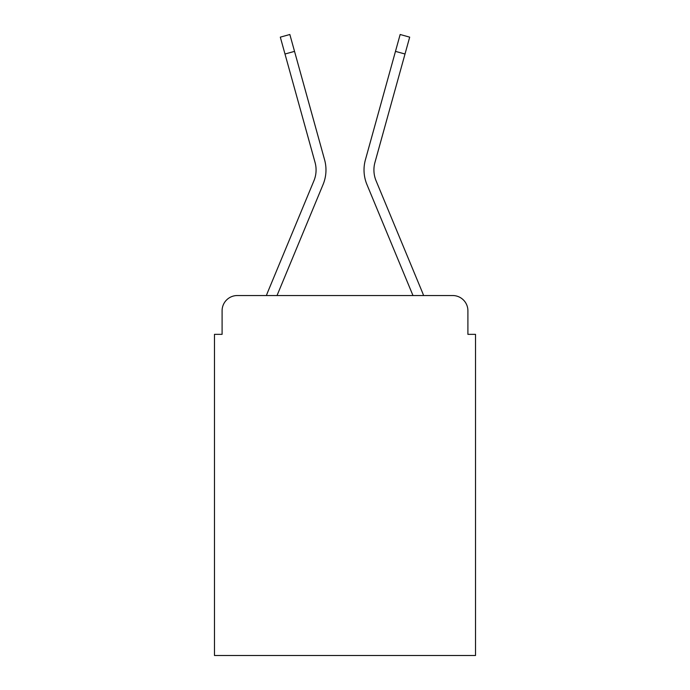 <?xml version="1.0" encoding="UTF-8"?>
<svg xmlns="http://www.w3.org/2000/svg" width="690" height="690" viewBox="0 0 690 690"><rect width="100%" height="100%" fill="white"/><g stroke="black" fill="none" stroke-linecap="round" stroke-linejoin="round"><path stroke-width="1.03" d="M222.094 310.75L222.094 334.348L222.094 310.75A15.223 15.223 0 0 1 237.317 295.536L266.426 295.536A47.946 47.946 -21 0 1 267.608 292.379L313.933 180.754A28.161 28.161 0 0 0 315.054 162.435L280.312 37.148L289.843 34.5L294.527 51.371L284.987 54.01M467.906 334.348L467.906 310.75L467.906 334.348L475.514 334.348L475.514 655.5L214.487 655.5L214.487 334.348L222.094 334.348M467.906 310.75A15.223 15.223 0 0 0 452.683 295.536L237.317 295.536M277.018 295.536L323.067 184.549L277.018 295.536L323.067 184.549L277.018 295.536L323.067 184.549L277.018 295.536L323.067 184.549L277.018 295.536L323.067 184.549L277.018 295.536L323.067 184.549L277.018 295.536L412.982 295.536L366.933 184.549A38.053 38.053 -159 0 1 365.407 159.795L400.157 34.5L409.688 37.148L405.013 54.01L395.474 51.371M422.392 292.379L376.067 180.754L422.392 292.379A47.946 47.946 21 0 1 423.574 295.536L452.683 295.536M376.067 180.754A28.161 28.161 -159 0 1 374.946 162.435A28.161 28.161 -159 0 0 376.067 180.754A28.161 28.161 -159 0 1 374.946 162.435A28.161 28.161 -159 0 0 376.067 180.754A28.161 28.161 -159 0 1 374.946 162.435A28.161 28.161 -159 0 0 376.067 180.754A28.161 28.161 -159 0 1 374.946 162.435A28.161 28.161 -159 0 0 376.067 180.754A28.161 28.161 -159 0 1 374.946 162.435A28.161 28.161 -159 0 0 376.067 180.754A28.161 28.161 -159 0 1 374.946 162.435A28.161 28.161 -159 0 0 376.067 180.754A28.161 28.161 0 0 1 374.946 162.435L405.013 54.01M267.608 292.379L313.933 180.754A28.161 28.161 159 0 0 315.054 162.435A28.161 28.161 159 0 1 313.933 180.754A28.161 28.161 159 0 0 315.054 162.435A28.161 28.161 159 0 1 313.933 180.754A28.161 28.161 159 0 0 315.054 162.435A28.161 28.161 159 0 1 313.933 180.754A28.161 28.161 159 0 0 315.054 162.435A28.161 28.161 159 0 1 313.933 180.754A28.161 28.161 159 0 0 315.054 162.435A28.161 28.161 159 0 1 313.933 180.754A28.161 28.161 159 0 0 315.054 162.435A28.161 28.161 159 0 1 313.933 180.754L267.608 292.379M412.982 295.536L366.933 184.549M323.067 184.549A38.053 38.053 159 0 0 324.593 159.795L294.527 51.371"/></g></svg>
